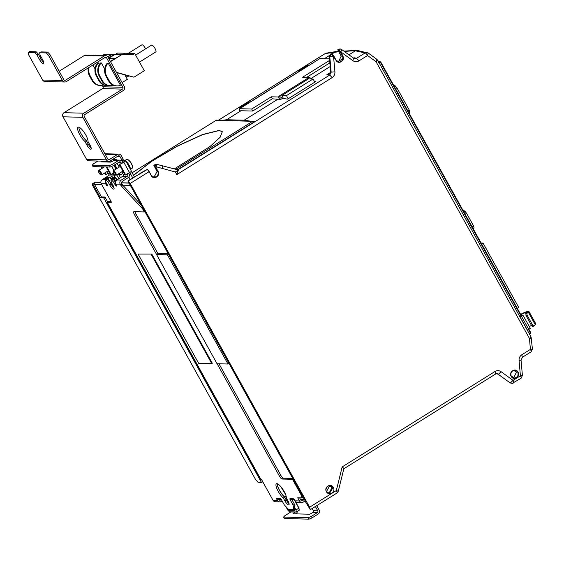 <?xml version="1.0" encoding="UTF-8"?>
<svg xmlns="http://www.w3.org/2000/svg" width="564" height="564" viewBox="0 0 564 564"><rect width="100%" height="100%" fill="white"/><g stroke="black" fill="none" stroke-linecap="round" stroke-linejoin="round"><path stroke-width="0.85" d="M283.304 498.012L284.883 500.86A4.674 1.311 -122 0 0 288.902 504.865A4.674 1.311 -122 0 0 287.971 500.945L286.392 498.097A9.01 2.531 -122 0 0 282.881 489.404A9.01 2.531 -122 0 0 276.868 483.665A9.01 2.531 -122 0 0 276.395 483.778A9.01 2.531 -122 0 0 278.193 491.343A9.01 2.531 -122 0 0 283.304 498.012L284.658 497.166A9.01 2.531 58 0 1 279.547 490.497A9.01 2.531 58 0 1 277.326 483.75M535.476 323.743L535.278 324.744L533.819 326.105L532.783 326.535L531.725 325.83L525.986 315.48L525.902 313.81L527.382 311.779L520.72 314.536M520.262 314.465L525.563 312.033L528.792 311.222L535.8 323.87M151.237 254.406L211.761 363.597L212.304 363.258L151.779 254.068L138.081 254.075L151.779 254.068M127.379 174.015L127.661 174.53A1.332 1.262 -88.5 0 1 127.217 176.356L121.239 180.085A3.003 2.834 91.5 0 0 120.224 184.202L120.703 185.062A1.332 0.374 -122 0 0 121.281 185.88L142.537 208.751L144.313 211.951L133.943 211.69A3.335 0.938 -122 0 0 133.767 211.733A3.335 0.938 -122 0 0 134.429 214.531L156.588 254.505M105.602 180.91A3.003 2.834 91.5 0 0 105.665 183.829L106.145 184.689A1.332 0.374 -122 0 0 107.223 185.852L107.442 185.859A1.332 0.374 -122 0 0 107.512 185.838A1.332 0.374 -122 0 0 107.245 184.717L105.813 182.13L105.419 179.853L106.081 179.874L108.239 182.193L109.832 185.07A4.674 1.311 -122 0 0 113.85 189.067A4.674 1.311 -122 0 0 112.92 185.147L111.327 182.271L110.939 179.994L111.602 180.015L113.752 182.334L115.19 184.922A1.332 0.374 -122 0 0 116.269 186.085L116.487 186.085A1.332 0.374 -122 0 0 116.558 186.071A1.332 0.374 -122 0 0 116.29 184.95L115.817 184.09A3.003 2.834 -88.5 0 1 116.826 179.972L122.804 176.243A1.332 1.262 91.5 0 0 123.255 174.417L121.796 171.78M111.101 201.496L107.731 201.411A3.003 0.529 -29 0 0 107.075 202.215A3.003 0.529 -29 0 0 107.259 202.286L111.164 202.384A1.332 0.374 -122 0 0 111.235 202.363A1.332 0.374 -122 0 0 110.967 201.242L101.252 183.716A3.003 2.834 -88.5 0 1 102.267 179.606L108.239 175.869A1.332 1.262 -88.5 0 0 108.69 174.043L107.23 171.414M217.133 363.738L279.441 476.136A3.335 0.938 -122 0 0 282.134 479.04L292.504 479.301L301.55 495.622L301.944 497.899L297.75 497.793L299.505 500.952A3.003 2.834 91.5 0 0 301.874 502.432L297.461 502.32A3.003 2.834 -88.5 0 1 295.092 500.839L294.612 499.979A1.332 0.374 -122 0 0 293.534 498.816L290.002 498.731A1.332 0.374 -122 0 0 289.938 498.745A1.332 0.374 -122 0 0 290.199 499.866L293.068 505.041L293.851 509.588L288.556 509.454L284.242 504.815L281.373 499.641A1.332 0.374 -122 0 0 280.294 498.477L276.769 498.393A1.332 0.374 -122 0 0 276.698 498.407A1.332 0.374 -122 0 0 276.966 499.528L277.439 500.388A3.003 2.834 91.5 0 0 279.807 501.868L275.394 501.756A3.003 2.834 -88.5 0 1 273.025 500.275L262.034 480.45A1.332 0.374 -122 0 0 260.963 479.287L260.808 479.287A3.003 0.529 151 0 1 260.624 479.217L107.075 202.215M289.001 503.349A4.336 1.22 58 0 1 286.315 499.958L284.644 496.947A8.679 2.432 58 0 1 279.624 490.44A8.679 2.432 58 0 1 277.502 483.813M284.658 497.166L286.237 500.014A4.674 1.311 -122 0 0 289.064 503.617M138.081 254.075L198.613 363.265L211.761 363.597M144.313 211.951L144.828 211.634M143.052 208.426L142.537 208.751M141.078 204.873L122.762 185.161L130.256 185.352M132.759 177.9L129.783 172.535L128.747 173.176L129.022 173.677A3.003 2.834 91.5 0 1 128.014 177.794L122.035 181.523L121.584 183.349L122.762 185.161M115.458 182.109L115.112 181.488L113.752 182.334M115.112 181.488L112.955 179.169L111.602 180.015M112.955 179.169L110.939 179.994M114.013 187.819A4.674 1.311 58 0 1 111.193 184.216L109.599 181.347L108.239 182.193M106.081 179.874L107.442 179.028L109.599 181.347M107.442 179.028L105.419 179.853M92.214 165.174L93.011 166.613L110.22 167.057L109.423 165.619L92.214 165.174L93.504 163.8L97.924 161.036M283.579 517.082L284.376 518.52L309.086 519.155L308.289 517.717L283.579 517.082L284.869 515.707L290.848 511.971A1.332 1.262 -88.5 0 0 291.031 511.837M279.807 501.868A3.003 2.834 91.5 0 0 281.316 501.452L282.106 500.959M278.193 498.428A1.332 0.374 -122 0 0 278.228 498.505L278.799 499.542A1.332 1.262 -88.5 0 0 280.519 500.014L281.309 499.521M294.591 509.13L293.851 509.588M294.718 505.873L294.486 504.526L294.965 505.633M293.068 505.041L294.486 504.526M294.429 504.188L291.56 499.02A1.332 0.374 58 0 1 291.468 498.844L293.738 498.9M301.874 502.432A3.003 2.834 91.5 0 0 303.383 502.016L305.166 500.895M304.207 499.168L300.288 499.069L300.866 500.106A1.332 1.262 91.5 0 0 302.586 500.578L303.658 499.908M300.288 499.069L299.604 497.843M315.382 506.514L317.772 510.822A1.332 1.262 91.5 0 1 317.32 512.648L311.349 516.377L312.146 517.815L318.117 514.086A3.003 2.834 91.5 0 0 319.132 509.976L316.742 505.661M303.108 497.173L301.944 497.899M301.55 495.622L302.064 495.305M293.019 478.984L292.504 479.301M282.134 479.04L283.495 478.187L292.709 478.427M283.495 478.187A3.335 0.938 58 0 1 280.794 475.29L218.987 363.787M157.948 253.659L135.79 213.685A3.335 0.938 58 0 1 134.993 211.712M285.532 494.381L280.675 486.478M284.644 496.947L286.103 496.038M168.086 253.603L158.428 253.356L156.531 254.54L167.445 254.822L168.65 254.145M119.201 167.106L117.108 163.327M102.338 161.149L101.619 161.889L110.882 162.122L114.041 160.437A3.003 2.834 -88.5 0 1 115.549 160.021L119.963 160.134A3.003 2.834 91.5 0 0 118.454 160.55L112.476 164.279L113.272 165.717L119.251 161.988A1.332 1.262 91.5 0 1 120.978 162.46L121.472 163.356M121.852 160.747L123.213 159.901L123.015 158.759L121.662 159.612L122.332 161.607A3.003 2.834 91.5 0 0 119.963 160.134M115.676 181.326L115.211 180.487A3.003 0.846 -122 0 0 113.928 178.675L111.009 178.598L111.566 179.606M113.949 187.551A4.336 1.22 58 0 1 111.27 184.16L108.14 178.527L105.228 178.45A3.003 0.846 -122 0 0 105.665 179.704M110.156 177.54L112.652 175.982L108.239 175.869M113.442 177.427L113.449 177.42A3.003 2.834 91.5 0 0 114.852 174.861M107.928 161.53L107.802 161.29A2.672 0.747 58 0 0 107.928 161.53L108.295 161.304M104.15 161.953L104.692 161.614A1.332 1.262 91.5 0 1 106.363 162.009M112.821 173.649L113.103 174.156A1.332 1.262 -88.5 0 1 112.652 175.982M107.505 201.595L104.982 197.033L101.457 196.942L94.526 184.435L95.076 182.242L100.871 182.391M109.423 165.619L112.476 164.279M110.22 167.057L113.272 165.717M317.32 512.648L312.914 512.535L309.756 514.22L292.984 513.797L295.261 512.084L290.848 511.971M308.289 517.717L311.349 516.377M295.522 513.86L296.058 513.522A3.003 2.834 91.5 0 0 297.432 511.329M309.086 519.155L312.146 517.815M312.914 512.535A1.332 1.262 91.5 0 0 313.358 510.709L312.153 508.531M295.317 501.184L298.934 508.065L299.202 509.877M229.174 363.336L227.969 364.013L217.055 363.738L156.531 254.54M162.242 165.745L176.892 169.581A3.003 0.966 105.3 0 1 177.216 170.723L175.355 172.006L162.164 168.396A3.003 0.966 -74.7 0 0 162.242 165.745L156.848 164.371L156.714 166.902L155.89 167.416L158.068 171.343C160.846 175.883 153.619 180.417 151.222 175.615L149.178 171.555L147.394 169.348L149.044 171.689L130.192 183.462L127.993 181.114L305.646 501.763M294.429 499.676L292.363 499.577L291.525 498.957M108.14 178.527L110.043 177.336L107.498 177.272L105.228 178.45M110.043 177.336L111.369 179.726M116.776 180.008L116.938 179.31L115.458 177.477L112.913 177.413L111.009 178.598M113.928 178.675L115.289 177.822A3.003 0.846 58 0 1 116.572 179.641L115.211 180.487M101.457 196.942L100.314 197.647L103.698 197.83L104.982 197.033M103.698 197.83L261.52 482.551L262.768 481.776M100.314 197.647L92.665 183.737L95.076 182.242M294.88 505.767L294.197 506.662L296.001 509.955L296.333 511.971L289.424 511.795L287.499 509.743L285.68 505.978M294.225 506.197L294.789 510.131M293.555 499.634L291.821 499.669M296.001 509.955L298.807 508.206L299.23 510.209L296.333 511.971M167.445 254.822L227.969 364.013M310.285 509.694L305.533 501.833M130.192 183.462L309.643 507.212L310.299 509.68L336.983 493.028L338.266 491.23L336.341 490.539A3.003 0.846 58 0 1 336.997 493.014L338.266 491.23L343.836 468.776L495.629 374.002L495.03 371.479C497.096 370.315 499.126 370.386 501.107 371.697L513.05 380.397L510.498 382.843L512.535 383.337L513.543 382.956A3.003 0.846 -122 0 0 513.649 382.921A3.003 0.846 -122 0 0 513.05 380.397L520.417 375.793L519.056 360.495L520.932 360.177M140.429 173.331L127.993 181.114M99.955 196.998L98.989 196.991L99.257 197.506L255.605 479.562L257.974 482.199L261.52 482.551M100.004 196.97L98.968 196.991L93.046 186.296C92.228 184.724 92.087 183.871 92.602 183.737L92.665 183.737M94.787 182.369A3.003 0.846 58 0 1 94.893 182.25L92.602 183.737L95.048 182.207A0.67 0.627 -88.5 0 1 95.379 182.116L94.893 182.25A3.003 0.846 58 0 1 95.048 182.207L100.864 182.355M328.995 493.415L331.893 487.564L329.136 485.689M326.429 491.702C323.644 487.155 330.885 482.643 333.275 487.43C336.052 491.977 328.826 496.496 326.429 491.702L326.429 491.702M511.167 376.364C508.383 371.817 515.623 367.305 518.013 372.092C520.791 376.639 513.564 381.158 511.167 376.364L511.167 376.364M532.296 349.067L530.421 349.384L529.448 338.456L376.061 61.737A3.003 0.529 -29 0 0 377.697 60.256L376.731 59.241L376.061 61.737L367.538 55.526L358.944 60.891L356.568 58.289L355.045 58.705L353.529 58.177L352.86 60.672L340.924 51.98L342.806 56.005C345.577 60.545 338.358 65.079 335.961 60.285L333.557 56.576L334.917 71.882L331.16 72.143L329.771 75.019L332.14 77.628L176.8 174.607L175.355 172.006M127.979 180.903L147.345 169.447M326.57 491.589L329.482 493.486L332.971 487.564L329.679 485.632L326.563 491.561M340.924 51.98L341.587 49.484L340.557 49.019L338.548 49.371L340.924 51.98M353.635 58.219L341.587 49.484M354.573 58.642L353.706 58.289M367.538 55.526L368.2 53.03L367.171 52.565L365.162 52.924A3.003 0.846 58 0 1 367.538 55.526M376.837 59.283L368.2 53.03M530.95 336.905A3.003 0.529 151 0 1 531.084 336.976A3.003 0.529 151 0 1 529.448 338.456L531.33 338.139M519.056 360.495C518.936 358.02 519.86 356.103 521.827 354.749L522.32 357.308L531.02 351.908A3.003 0.846 58 0 1 530.914 351.943M522.292 375.483L520.417 375.793A3.003 0.846 58 0 1 521.016 378.317A3.003 0.846 58 0 1 520.91 378.352M495.693 373.939L497.067 373.622L498.562 374.151L501.107 371.697M496.546 373.657L495.629 374.002M309.643 507.212L336.341 490.539L342.151 466.929C343.582 468.035 344.111 468.656 343.744 468.797L343.836 468.776M495.03 371.479L342.151 466.929C343.511 468.127 344.005 468.804 343.624 468.959M177.808 171.794L177.216 170.723L178.534 169.581L176.8 174.607M178.358 169.552L329.771 75.019L326.852 74.737L330.723 72.319M330.716 72.1L331.16 72.143L329.792 56.844L333.557 56.576L331.181 53.968L329.792 56.844L329.355 56.802L330.694 72.841L330.109 73.835L326.852 74.737M513.797 370.365L516.42 372.226L513.607 378.049M342.806 56.005L341.206 56.146L338.393 61.962M341.206 56.146L337.73 49.872L340.663 52.142L338.16 49.921M353.762 58.43L354.552 58.578L354.065 57.747L353.487 58.106M314.303 81.209L315.911 81.463L287.626 99.123L282.423 98.362L280.787 99.391L278.306 96.98L271.27 96.804L272.264 98.834L280.787 99.391M251.001 121.246L244.233 120.195L278.2 98.989M252.933 121.753L254.611 121.81L252.806 121.528M310.983 78.516L330.215 66.51M337.829 61.758L341.467 59.488M348.954 54.814L355.362 50.809L357.357 50.457L368.313 53.072M530.195 328.297L527.368 330.441M527.629 330.476L520.304 317.257L522.87 315.079L530.357 328.361M496.2 373.735L498.174 374.214L510.117 382.907L512.14 383.4L521.016 378.317L522.412 375.504L521.051 360.206L522.426 357.273M158.068 171.343L157.081 171.477L153.923 177.357M157.081 171.477L153.859 165.421L155.89 167.416L153.986 165.231M156.848 164.371L155.001 164.667L156.714 166.902L162.164 168.396M178.266 169.574L254.611 121.81M178.485 169.51L176.877 169.574L178.393 169.552M177.667 169.665L253.314 122.437L252.672 121.288L216.082 120.358L132.11 172.781M338.576 51.402L335.206 51.923L332.027 53.911M329.517 55.476L324.335 58.712M240.99 110.748L252.707 111.045L251.713 109.014L239.651 108.704L239.559 110.925L240.99 110.748L226.58 119.744L220.545 120.47M309.629 65.022L307.852 65.241L298.455 71.113L299.963 70.937L250.585 101.76L249.048 101.95L239.651 107.823L241.392 107.618M338.767 51.733L325.167 53.566A3.003 0.846 58 0 1 325.273 53.531L218.148 120.407M133.506 175.291L151.561 161.248L177.336 146.041L202.547 134.535L219.114 130.425L222.35 131.687L220.08 137.334L209.956 146.562L174.346 168.897M128.662 182.962L128.641 182.334M129.664 179.831L130.037 179.267M175.799 169.285L252.672 121.288M330.737 53.925L331.477 53.784L333.958 56.28L331.822 53.876L331.082 53.714L329.355 56.802M341.699 49.526L340.17 48.934L338.167 49.287L337.73 49.872M282.423 98.362L279.145 96.084L287.739 90.719L288.155 91.537M252.707 111.045L272.264 98.834M244.748 121.084L244.233 120.195L226.58 119.744M306.71 77.331L329.891 62.858M329.665 60.341L302.621 77.226L309.657 77.409L311.504 78.953M308.141 79.059L307.725 78.241L308.952 78.889M357.597 50.513L344.308 51.423M521.397 315.748L520.071 317.116M314.028 62.266L319.901 58.6L329.531 58.846M239.651 108.704L314.035 62.273M249.048 101.95L249.394 102.627M307.852 65.241L308.198 65.917M128.705 182.969L128.705 182.454M133.569 175.404L151.624 161.367L177.392 146.161L202.61 134.655L219.177 130.545L222.378 131.743M278.306 96.98L279.723 96.099M251.713 109.014L271.27 96.804M287.739 90.719L307.725 78.241M308.304 78.255L309.657 77.409M529.385 333.909L530.505 333.105L530.618 333.676L530.823 332.781L529.046 329.587M528.687 329.82L530.618 333.676L529.455 334.501M521.242 316.383L380.383 62.273L380.714 61.955L521.601 316.122L380.693 61.941L379.854 61.688L380.383 62.273L379.149 62.971M380.693 61.941L379.854 61.688L378.62 62.392M379.854 61.688L378.162 61.123A0.67 0.634 -71.6 0 1 378.648 61.081L380.714 61.955M378.916 61.363L378.099 61.109L378.916 61.363M314.818 82.147L313.069 78.995L286.449 95.612L288.197 98.763M283.488 98.517L281.817 95.499L308.438 78.875L313.069 78.995M286.449 95.612L281.817 95.499M299.71 83.62L300.034 84.121M288.585 91.269L288.31 90.733M520.995 315.036L522.87 315.079M529.3 326.457L531.507 325.442M462.847 210.125L464.666 211.035L466.569 213.277L473.499 225.783L474.07 227.997L473.217 228.829M407.793 110.805L409.168 109.945L409.69 112.187L408.851 112.715L409.69 112.187M409.168 109.945L396.915 87.85L395.54 88.703M394.095 86.088L394.934 85.566L396.915 87.85M394.934 85.566L393.489 85.009M517.28 308.332L518.718 307.436L483.038 243.07L481.607 243.965M481.078 243.021L483.038 243.07M528.468 311.095L528.271 312.103L526.938 313.38L527.023 315.057L525.986 315.48M533.946 326.02L532.761 325.4L527.023 315.057M115.881 175.221A2.672 0.747 -122 0 0 116.001 175.263A2.672 0.747 -122 0 0 116.106 175.284A2.672 0.747 -122 0 0 116.247 175.249A2.672 0.747 -122 0 0 115.592 172.795A2.672 0.747 -122 0 0 113.561 170.68A2.672 0.747 -122 0 0 113.42 170.716A2.672 0.747 -122 0 0 113.293 170.934L113.138 171.787A2.002 0.564 -122 0 0 113.815 173.62A2.002 0.564 -122 0 0 115.162 175.03A2.002 0.564 -122 0 0 115.246 175.044A2.002 0.564 -122 0 0 114.95 173.338A2.002 0.564 -122 0 0 113.336 171.597A2.002 0.564 -122 0 0 113.138 171.787M101.316 174.847A2.672 0.747 -122 0 0 101.435 174.889A2.672 0.747 -122 0 0 101.548 174.91A2.672 0.747 -122 0 0 101.682 174.875A2.672 0.747 -122 0 0 101.034 172.422A2.672 0.747 -122 0 0 98.996 170.314A2.672 0.747 -122 0 0 98.855 170.349A2.672 0.747 -122 0 0 98.735 170.561L98.573 171.414A2.002 0.564 -122 0 0 99.25 173.247A2.002 0.564 -122 0 0 100.603 174.664A2.002 0.564 -122 0 0 100.681 174.671A2.002 0.564 -122 0 0 100.392 172.965A2.002 0.564 -122 0 0 98.77 171.223A2.002 0.564 -122 0 0 98.573 171.414M139.505 62.089L155.847 51.888A4.004 1.121 -122 0 0 154.867 48.208A4.004 1.121 -122 0 0 151.815 45.042A4.004 1.121 -122 0 0 151.603 45.099L135.621 55.075M108.189 63.112L120.273 84.917A0.402 0.381 -88.5 0 1 120.054 85.509A10.011 9.447 91.5 0 1 117.206 85.897A10.011 9.447 91.5 0 1 109.31 80.976L106.765 76.38A11.343 10.709 91.5 0 1 107.78 63.365L107.125 63.351L107.78 63.365M43.71 62.301A4.674 1.311 58 0 1 40.883 58.698L38.331 54.102L36.977 54.948L34.82 52.628L36.181 51.782L38.331 54.102M39.67 52.755L46.29 52.924L47.651 52.071L41.031 51.902L39.67 52.755L40.065 55.032L42.61 59.629A4.674 1.311 58 0 1 43.541 63.549A4.674 1.311 58 0 1 43.301 63.612A4.674 1.311 58 0 1 39.522 59.551L36.977 54.948M91.171 147.93A4.674 1.311 58 0 1 88.351 144.328L86.292 140.619A9.01 2.531 58 0 1 78.953 127.196M90.762 149.241A4.674 1.311 58 0 1 86.99 145.181L84.931 141.465A9.01 2.531 58 0 1 79.094 133.4A9.01 2.531 58 0 1 78.029 127.231A9.01 2.531 58 0 1 84.05 132.18A9.01 2.531 58 0 1 88.019 141.543L90.078 145.258A4.674 1.311 58 0 1 91.008 149.178A4.674 1.311 58 0 1 90.762 149.241M130.495 169.461L132.371 168.086A5.139 1.445 -122 0 0 132.582 167.029A5.139 1.445 -122 0 0 131.327 163.793A5.139 1.445 -122 0 0 127.972 159.654A5.139 1.445 -122 0 0 127.175 159.323A5.139 1.445 -122 0 0 126.928 159.372L124.637 160.578M145.625 48.828A4.004 1.121 -122 0 0 145.343 48.278A4.004 1.121 -122 0 0 141.895 44.845L128.31 53.333M107.498 85.65L106.836 85.629A10.011 9.447 -88.5 0 1 98.947 80.715L96.395 76.112A11.343 10.709 -88.5 0 1 97.417 63.105L98.073 63.119A11.343 10.709 91.5 0 0 97.057 76.133L99.602 80.73A10.011 9.447 91.5 0 0 107.498 85.65A10.011 9.447 91.5 0 0 108.605 85.608M97.417 63.105L98.073 63.119M95.027 68.801L92.919 64.994M89.084 67.391A11.343 10.709 91.5 0 0 90.219 75.957L92.764 80.553A10.011 9.447 91.5 0 0 100.66 85.474A10.011 9.447 91.5 0 0 103.508 85.086A0.402 0.381 -88.5 0 0 103.684 84.967M99.384 64.5L98.481 62.865M100.66 85.474L99.997 85.46A10.011 9.447 -88.5 0 1 92.101 80.539L89.556 75.943A11.343 10.709 -88.5 0 1 88.315 67.87M100.688 62.921L101.351 62.942L100.688 62.921M100.942 63.189A11.343 10.709 91.5 0 0 99.927 76.203L102.472 80.8A10.011 9.447 91.5 0 0 110.368 85.721L109.705 85.707A10.011 9.447 -88.5 0 1 101.809 80.786L99.264 76.189A11.343 10.709 -88.5 0 1 100.279 63.175M104.735 69.055L101.351 62.942M110.368 85.721A10.011 9.447 91.5 0 0 113.216 85.333A0.402 0.381 -88.5 0 0 113.392 85.213M117.206 85.897L116.544 85.876A10.011 9.447 -88.5 0 1 108.655 80.962L106.102 76.366A11.343 10.709 -88.5 0 1 107.125 63.351M125.631 54.313L125.039 53.249L117.538 53.058L115.69 54.207L116.353 54.229L105.017 54.341L103.022 55.582M107.703 56.682L111.855 54.518L107.914 56.978M125.039 53.249L123.192 54.405L111.855 54.518M123.192 54.405L116.353 54.229M111.193 54.504L122.529 54.384M105.017 54.341L115.69 54.207M102.359 55.568L104.354 54.327M114.478 160.218A5.139 1.445 -122 0 0 113.59 159.408M130.404 169.292A5.337 1.502 -122 0 0 129.093 165.224A5.337 1.502 -122 0 0 125.864 161.107M115.839 168.918A5.337 1.502 -122 0 0 115.557 167.106M112.208 161.579A5.337 1.502 -122 0 0 111.305 160.74M130.037 168.636A4.674 1.311 -122 0 0 126.23 161.769M115.479 168.262A4.674 1.311 -122 0 0 114.513 165.217M134.387 176.885L131.285 171.287M128.803 177.054L130.171 179.514M117.079 179.578L117.453 179.585M120.477 177.695L118.384 173.909M118.849 178.71L116.755 174.932M114.245 176.68L114.675 177.456M122.755 173.522L120.534 174.91L119.871 174.889L119.089 173.472M114.887 164.716L116.981 168.495M119.575 173.169L120.534 174.91M114.4 165.019L116.494 168.798M123.213 159.901L124.172 161.621L119.342 164.681L123.812 162.319A3.335 0.585 -29 0 0 125.624 160.677A3.335 0.585 -29 0 0 125.427 160.599L123.572 160.55M125.624 160.677L131.363 171.019A3.335 0.585 151 0 1 129.544 172.669L125.081 175.023L119.342 164.681M120.005 164.695L125.744 175.037M108.196 173.148L105.976 174.537L105.313 174.523L104.523 173.099M101.703 166.838L102.415 168.121M105.01 172.803L105.976 174.537M101.041 166.817L101.936 168.424M109.049 162.079L109.247 161.953A3.335 0.585 -29 0 0 111.066 160.423M113.561 173.183L110.516 174.65L106.251 166.951M106.913 166.972L111.178 174.671M109.585 161.212L108.387 162.058M112.73 159.379L115.923 159.464A2.672 0.747 58 0 1 116.826 160.056M121.662 159.612L119.906 156.447A1.332 1.262 91.5 0 0 118.186 155.981L110.304 160.895A3.003 2.834 -88.5 0 1 106.427 159.838L82.852 117.312A3.003 2.834 -88.5 0 1 83.867 113.195L122.444 89.112A1.332 1.262 91.5 0 0 122.889 87.286L106.645 57.972A1.332 1.262 91.5 0 0 104.918 57.507L66.34 81.59A3.003 2.834 -88.5 0 1 62.463 80.532L48.448 55.244L46.29 52.924M123.015 158.759L121.267 155.601A3.003 2.834 91.5 0 0 117.39 154.543L109.508 159.464A1.332 1.262 -88.5 0 1 107.787 158.992L84.212 116.459A1.332 1.262 -88.5 0 1 84.663 114.633L123.241 90.55A3.003 2.834 91.5 0 0 124.249 86.44L108.006 57.126A3.003 2.834 91.5 0 0 104.128 56.069L65.551 80.151A1.332 1.262 -88.5 0 1 63.824 79.679L49.808 54.398L48.448 55.244M105.637 55.653L85.777 55.145A3.003 2.834 91.5 0 0 84.269 55.561L59.15 71.247M108.796 161.311L88.936 160.81A3.003 2.834 -88.5 0 1 86.567 159.33L62.999 116.804A3.003 2.834 -88.5 0 1 64.007 112.694L102.585 88.604A1.332 1.262 91.5 0 0 103.036 86.778L102.253 85.368M64.832 82.006L44.979 81.498A3.003 2.834 -88.5 0 1 42.61 80.025L28.595 54.736L28.2 52.459L34.82 52.628M116.579 72.594L122.043 82.45M109.007 58.931L109.705 58.494L114.696 58.621M122.353 82.464L127.351 79.341L124.87 74.857L116.938 72.693M84.931 141.465L86.292 140.619M36.181 51.782L29.561 51.613L28.2 52.459M47.651 52.071L49.808 54.398M126.47 54.694L114.725 54.588L108.683 58.36M114.725 54.588L125.398 54.454L127.245 53.305L134.747 53.495L132.9 54.652L121.563 54.764L110.516 61.659M108.507 58.036L114.062 54.574M126.061 54.475L125.398 54.454M125.864 76.662L127.14 77.007L125.969 76.852M126.273 54.341L132.9 54.652M110.34 61.342L121.563 54.764M120.9 54.75L132.237 54.63M134.747 53.495L144.299 70.74L133.978 77.183L124.87 74.857M128.846 75.943L127.14 77.007M116.466 72.396L133.978 77.183M115.817 184.09L120.224 184.202M101.252 183.716L105.665 183.829M260.808 479.287L107.259 202.286M277.439 500.388L273.025 500.275M299.505 500.952L295.092 500.839M286.237 500.014L284.883 500.86M122.642 185.027L121.281 185.88M120.703 185.062L122.064 184.216M116.826 179.972L121.239 180.085M116.628 185.859L116.269 186.085M115.994 184.414L115.19 184.922M111.193 184.216L109.832 185.07M107.576 185.626L107.223 185.852M106.145 184.689L106.948 184.188M102.267 179.606L105.658 179.69M276.966 499.528L278.32 498.682M291.56 499.02L290.199 499.866M280.794 475.29L279.441 476.136M135.79 213.685L134.429 214.531M287.139 499.443L286.315 499.958M122.804 176.243L127.217 176.356M102.26 161.198L102.662 161.91M94.526 184.435L101.753 184.625M118.454 160.55L114.041 160.437M108.69 174.043L110.199 174.079M112.046 174.128L113.103 174.156M279.194 499.979L280.519 500.014M293.632 513.106L294.027 513.818M278.228 498.505L280.505 498.562M301.254 500.543L302.586 500.578M313.358 510.709L317.772 510.822M121.436 182.919L129.057 183.11M127.661 174.53L126.604 174.502M124.764 174.452L123.255 174.417M120.978 162.46L118.595 162.397M112.088 183.653L111.27 184.16M290.093 509.496L294.676 509.644M298.807 508.206L294.316 499.669M129.036 183.074L121.429 182.884M116.924 179.352L117.157 179.768M285.652 506.444L289.318 510.314L294.824 510.321M294.753 510.089L289.402 509.948L290.058 509.525L289.304 509.884L288.916 509.468M336.997 493.014L310.299 509.68M334.917 71.882C335.03 74.356 334.107 76.274 332.14 77.628M521.827 354.749L530.421 349.384A3.003 0.846 58 0 1 531.02 351.908L532.423 349.095L531.084 336.976L377.697 60.256M358.944 60.891C356.871 62.061 354.848 61.984 352.86 60.672M518.013 372.092L518.027 375.462L516.384 377.619L513.811 378.099L511.308 376.251M514.22 378.155L511.076 375.758L510.815 373.791L511.336 372.177L512.627 370.837L514.417 370.294L516.561 370.943L517.71 372.226M331.258 53.679L333.958 56.28L336.088 60.144M340.353 52.276L342.898 57.168L342.461 60.193L341.171 61.532L339.443 62.075L337.237 61.427L336.102 60.165M354.065 57.747L356.568 58.289L365.162 52.924L355.355 50.816M510.117 382.907L498.174 374.214M151.349 175.482L149.185 171.576L151.371 175.489L154.275 177.406L152.499 176.765L151.363 175.503M149.044 171.689L147.458 169.334M155.586 167.55L157.983 171.95L158.251 173.916L157.166 176.271L154.275 177.406M325.083 53.643A3.003 0.846 58 0 1 325.167 53.566L218.106 120.407M176.892 169.581L156.813 164.335L153.944 165.245M528.905 329.679L521.58 316.46M154.938 164.632L154.155 165.196M530.505 333.105L530.844 332.795L530.646 333.662L529.645 334.374M525.93 313.781L525.204 312.477M473.09 228.603L474.07 227.997M472.033 226.7L473.499 225.783M465.103 214.193L466.569 213.277M463.686 211.641L464.666 211.035M526.938 313.38L525.902 313.81M528.271 312.103L535.278 324.744M531.725 325.83L532.761 325.4M39.522 59.551L40.883 58.698M86.99 145.181L88.351 144.328M96.395 76.112L97.057 76.133M98.947 80.715L99.602 80.73M92.764 80.553L92.101 80.539M90.219 75.957L89.556 75.943M129.544 172.669L123.812 162.319M113.935 170.398L111.714 166.401M117.523 156.39L119.906 156.447M105.144 154.233L117.39 154.543M108.175 159.429L109.508 159.464M86.567 159.33L106.427 159.838M62.999 116.804L82.852 117.312M42.61 80.025L62.463 80.532M64.218 80.116L65.551 80.151M64.007 112.694L83.867 113.195M84.269 55.561L104.128 56.069M102.472 80.8L101.809 80.786M99.927 76.203L99.264 76.189M108.655 80.962L109.31 80.976M106.102 76.366L106.765 76.38M102.585 88.604L122.444 89.112M104.262 57.916L106.645 57.972M103.036 86.778L122.889 87.286M304.63 499.937L300.711 499.831M281.189 499.337L278.651 499.274M295.353 501.241L298.948 508.072L299.23 510.209M115.578 177.505L117.178 179.754M121.415 182.778L128.987 182.976M95.379 182.116L100.864 182.257M294.873 510.089L294.14 506.528M329.679 485.632L329.679 485.632C326.401 486.034 325.083 490.229 326.577 491.568L329.482 493.486M511.315 376.23C509.821 374.891 511.139 370.703 514.417 370.294M333.958 56.28L336.102 60.151L339.006 62.068M140.33 173.169L147.408 169.327M336.207 51.543L326.274 53.15M356.659 50.393L343.871 51.105M378.099 60.99L378.648 61.081M529.06 329.58L530.844 332.795M120.308 166.415L113.42 170.716M115.162 175.03L116.001 175.263M104.368 166.902L98.855 170.349M100.603 174.664L101.435 174.889M132.582 167.029A10.681 10.681 0 0 0 127.972 159.654M114.57 160.183A10.681 10.681 0 0 0 113.597 159.408M116.452 168.714L115.937 169.087M115.958 169.13L113.865 165.351M111.869 161.762L111.115 160.395M104.89 153.768L118.898 154.127M108.337 170.723L101.682 174.875M122.903 171.089L116.247 175.249"/></g></svg>
